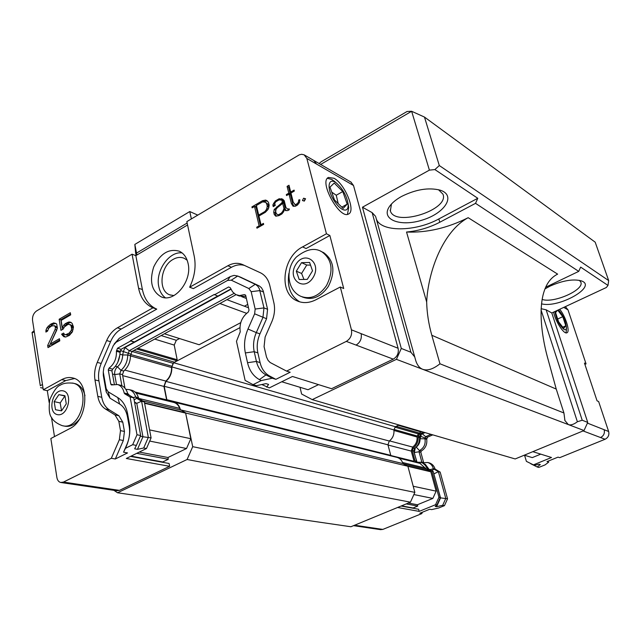 <?xml version="1.0" encoding="UTF-8"?>
<svg xmlns="http://www.w3.org/2000/svg" width="641" height="641" viewBox="0 0 641 641"><rect width="100%" height="100%" fill="white"/><g stroke="black" fill="none" stroke-linecap="round" stroke-linejoin="round"><path stroke-width="0.96" d="M180.714 409.903L402.917 463.571L407.876 466.239L414.855 492.384L410.448 502.175L350.899 526.75L117.535 492.777L113.898 490.325M608.678 280.59L439.301 165.546L424.47 117.063L595.193 242.178L608.678 280.59L607.988 285.421L606.354 287.497L551.797 312.968L587.733 422.419L582.22 420.232L577.381 421.754C573.735 424.486 570.722 425.432 568.343 424.582L396.434 359.337L312.231 399.623L515.18 458.948L584.023 430.536L587.733 422.419M399.103 425.015L395.345 426.706L393.911 429.919C394.335 434.574 392.797 438.276 389.287 441.032L387.949 444.822L390.898 455.879M396.611 457.297L397.244 457.45C399.96 458.339 401.827 460.302 402.852 463.355L402.917 463.571M300.012 387.292L301.615 394.023L312.231 399.623M320.652 164.433L411.634 111.278L429.398 170.129L362.453 207.219L401.29 348.44L396.434 359.337M42.474 384.504L40.295 385.706L32.162 332.975L34.294 331.726M410.448 502.175L187.108 459.485L117.535 492.777M187.108 459.485L192.709 446.665L185.594 412.86L190.81 438.708L186.523 448.524L167.958 457.506L168.287 459.26L162.726 461.953L131.068 456.136M159.288 461.32L158.744 461.584M72.754 484.259L116.742 490.75L119.418 490.373L169.641 466.303L169.096 463.483L130.516 456.408M306.847 158.439L326.445 233.765L329.859 235.479L343.712 288.522L340.291 287L351.428 329.819C352.254 334.874 350.547 338.736 346.308 341.389L286.567 371.107L270.165 362.526L268.106 360.442L266.496 357.037L264.084 346.629L265.118 337.03L271.808 321.758C274.548 315.268 275.229 308.898 273.851 302.656L269.741 285.285C268.218 279.3 265.142 275.149 260.502 272.818L242.667 264.605C237.963 262.57 233.028 262.954 227.859 265.759L189.64 287.224C194.672 276.744 196.202 266.4 194.223 256.192L186.843 221.61L299.299 154.834L301.599 154.281L304.138 154.826L306.847 158.439L353.512 185.497L350.891 182.044M353.512 185.497L398.101 348.263L361.131 333.649C361.957 338.656 360.266 342.462 356.067 345.082L346.308 341.389M356.067 345.074L393.262 359.144C397.324 356.676 398.934 353.047 398.101 348.263M393.262 359.144L331.565 388.71L292.456 376.475L269.284 387.909L261.784 384.528M318.545 384.632L308.033 389.72L281.744 381.764M247.738 304.419L244.413 306.206M164.4 333.785L199.143 344.738L240.728 322.647M137.887 348.255L177.164 359.745L174.224 345.082L176.307 340.283L179.52 338.552M177.164 359.745L176.748 360.707L173.094 363.295L171.58 367.541C171.644 373.142 169.729 377.645 165.827 381.066L163.936 386.427L166.812 400.713M173.407 402.348L174.104 402.516C176.684 403.357 178.543 405.312 179.688 408.373L180.353 409.551C179.336 405.657 177.285 403.197 174.216 402.155L397.244 457.45M171.468 401.867L174.216 402.155M390.706 455.342L166.82 399.696L167.213 400.809M166.82 399.696L164.208 386.283L387.949 444.822M395.345 426.706L173.639 362.726L171.82 366.916C172.076 372.862 170.113 377.685 165.947 381.371L164.208 386.283M173.639 362.726L239.91 327.671M542.11 299.419C553.552 303.626 584.784 289.78 580.802 282.064L579.352 280.333M545.002 288.883L550.178 286.062C562.742 280.55 573.062 278.795 581.147 280.814C598.245 286.15 558.792 308.561 541.485 303.818M391.459 204.022L390.377 210.945C394.968 227.243 449.766 209.847 442.947 194.159L438.492 189.696M401.514 196.475C415.688 189.407 428.557 187.292 440.135 190.153C456.432 195.193 445.118 213.124 422.667 219.959C400.417 227.307 380.057 219.551 389.6 206.314C392.132 202.764 396.106 199.487 401.514 196.475M393.911 429.919L171.82 366.916M584.023 430.536L568.343 424.582L564.929 420.56L563.928 412.972L439.966 363.792C433.22 369.128 427.475 370.971 422.74 369.32C419.607 368.11 417.299 365.29 415.825 360.867L375.786 217.059M541.1 308.706L546.14 309.811L551.797 312.968M607.988 285.421L580.65 267.121L578.719 271.383L545.731 287.192M192.709 446.665L414.855 492.384M186.002 413.1L407.876 466.239M362.453 207.219L372.125 212.62L410.921 352.262L401.29 348.44M410.921 352.262L414.783 357.005M439.301 165.546L434.894 169.577L477.785 198.285L475.534 203.341L578.719 271.383M563.928 412.972L556.244 389.087L548.191 359.841C539.466 329.194 535.035 285.205 557.646 274.132L468.178 217.692C447.474 228.092 426.922 232.867 406.538 232.026L426.666 301.991C426.93 312.944 428.645 324.034 431.802 335.267L556.244 389.087M319.09 163.527L321.141 161.78L407.075 111.486L411.634 111.278L424.47 117.063M34.133 330.716L32.05 332.423L40.295 385.706M43.051 388.206L40.551 387.629M434.894 169.577L429.398 170.129M372.125 212.62L375.594 216.37M376.315 218.95C380.754 232.298 415.376 231.922 438.821 218.958L477.785 198.285M32.05 332.423L32.162 332.975M439.966 363.792L431.802 335.267M438.821 218.958L439.806 222.243C429.254 227.691 418.164 230.952 406.538 232.026M439.806 222.243L475.534 203.341M426.666 301.991C428.212 270.374 443.46 230.912 468.178 217.692M185.594 412.86L180.353 409.551M61.544 410.857L55.495 409.719L54.173 401.627L58.868 394.64L64.925 395.713L66.279 403.838L61.544 410.857L60.182 402.957L54.173 401.627M74.668 383.558L75.678 383.799C80.421 385.385 83.522 389.383 84.973 395.793M79.292 419.382C74.877 424.743 70.085 427.018 64.917 426.209M64.981 396.034L58.868 394.64M64.861 396.01L60.182 402.957M312.52 270.822L307.279 279.38L299.187 279.508L296.334 271.167L301.518 262.666L309.611 262.457L312.52 270.822M322.431 252.065L323.737 252.69C334.081 260.398 335.628 271.624 328.392 286.375C320.869 297.015 312.303 300.589 302.68 297.103L302.191 296.895M310.54 265.142L306.751 265.029L301.518 262.666M306.751 265.029L301.59 273.475L296.334 271.167M301.59 273.475L303.954 279.428M333.961 200.433C326.085 188.166 328.288 176.059 336.773 183.366C342.895 189.015 346.677 195.882 348.119 203.966C348.456 209.463 346.517 211.258 342.318 209.351C339.474 207.732 336.693 204.759 333.961 200.433M327.407 178.318L331.87 179.488L335.836 182.541M348.239 204.671L348.712 207.524L347.462 214.334M347.198 204.134L343.119 208.421L334.466 199.92L329.995 187.124L334.225 183.046L342.775 191.555L347.198 204.134L341.821 207.147M338.208 203.606L336.253 195.249L331.734 192.108M336.253 195.249L342.775 191.555M333.993 178.27L328.44 177.453C318.601 181.491 339.874 219.927 348.584 213.982C356.019 211.041 344.89 183.887 333.993 178.27M165.298 297.72C161.981 295.237 159.809 291.551 158.792 286.663C155.162 271.247 169.016 251.016 182.092 252.915M187.172 260.254L184.312 258.339C180.786 256.833 177.068 257.177 173.158 259.373C160.338 266.039 157.806 290.734 169.633 294.804L173.935 295.581M186.523 448.524L149.714 441.064M139.281 452.081L167.958 457.506M149.585 429.895L190.81 438.708M246.593 313.313L219.887 303.505M248.492 307.736L226.93 299.659M187.148 223.028L136.525 253.083L136.477 254.165L137.599 254.597M169.641 466.303L126.317 458.475L146.469 448.532L151.084 437.899L144.345 401.899L139.353 398.926L138.44 397.652C137.214 393.79 135.051 391.339 131.95 390.305L131.157 390.113M136.725 453.339L168.287 459.26M136.525 253.083L134.842 244.421L189.768 211.546L191.355 218.926M189.768 211.546L197.773 215.112M136.477 254.165L136.092 252.161L135.988 254.846L135.604 252.858L134.842 244.421M135.988 254.846L136.709 255.126M124.947 388.174L122.487 374.6L123.737 371.059C128.072 367.205 130.323 362.109 130.484 355.763L131.958 351.492L235.992 294.716M121.87 385.73L119.731 373.879L120.981 370.33L123.737 371.059M130.484 355.763L127.743 354.986C127.583 361.348 125.324 366.46 120.981 370.33L117.455 366.812C120.796 363.824 122.535 359.881 122.671 354.978L123.409 351.404L125.123 347.422L231.089 289.179M119.971 354.217L122.671 354.978L127.743 354.986L129.226 350.699L131.958 351.492M124.739 347.31L129.226 350.699L234.005 293.402M188.061 263.355C192.516 280.886 174.28 303.249 161.075 296.791C151.661 291.158 149.217 281.191 153.736 266.896C160.338 253.483 168.895 248.267 179.4 251.248C183.823 253.403 186.707 257.434 188.061 263.355M288.867 273.419C286.936 286.655 290.541 296.134 299.708 301.855M340.291 287L315.861 299.796C309.218 303.121 302.937 303.473 297.031 300.853C278.386 293.306 282.288 256.985 302.592 246.905L326.445 233.765M125.82 389.335L129.194 389.616C132.294 390.649 134.458 393.109 135.684 396.979L138.44 397.652M146.469 448.532L143.696 447.995L148.327 437.33L141.597 401.234L136.605 398.261L135.684 396.979L133.184 397.548M151.084 437.899L142.935 436.753L136.765 403.333L141.597 401.234L144.345 401.899M143.696 447.995L137.462 449.349L134.658 448.812L136.373 445.423L132.687 444.702L136.998 434.758L130.091 396.995L124.658 393.75L124.194 393.005L127.847 393.903L128.32 394.648L124.658 393.75M119.643 404.03L117.752 397.588L108.089 391.763L106.174 388.614L103.265 372.036L103.313 375.41L106.206 391.907L110.012 398.189L119.643 404.03C123.689 406.594 126.301 410.881 127.479 416.866L129.17 426.217L129.29 423.084C130.572 430.776 129.618 438.444 126.421 446.088L125.46 448.307L132.687 444.702M125.46 448.307L123.561 452.185L127.527 452.931L115.316 458.988L111.326 458.275L63.467 482.08L60.735 482.489C58.692 481.96 57.41 480.301 56.897 477.521L50.847 438.508L69.677 428.653C87.897 420.368 90.373 381.772 73.162 378.054C69.444 376.996 65.638 377.509 61.752 379.616L43.292 389.784L32.547 320.468C32.234 316.325 33.588 313.137 36.609 310.917L132.046 254.189L135.836 255.639L187.565 224.983M54.485 436.601L51.48 417.371M49.157 402.524L47.314 390.706L43.292 389.784M286.567 371.107L290.173 372.245L275.894 379.328L272.257 378.222L261.216 380.578L259.421 379.624C253.363 376.219 249.405 370.578 247.538 362.71L256.424 361.444L260.086 362.606C261.6 368.855 264.773 373.334 269.613 376.019L275.894 379.328M245.591 295.108L244.301 294.612L245.679 295.357L249.037 310.132L248.275 312.055C241.841 316.983 239.165 323.585 240.247 331.846L236.473 341.308L245.118 380.393L253.035 384.656L261.216 380.578M253.035 384.656L256.48 385.658L265.975 383.63L268.579 384.4L266.712 387.164M116.446 384.263L114.715 374.584C114.338 371.46 115.26 368.863 117.455 366.812L115.42 366.267M127.719 393.454L129.418 395.305M134.658 402.836L136.765 403.333L134.506 401.987M137.462 449.349L142.935 436.753L140.363 436.225M111.326 458.275L119.346 439.734L120.492 430.632L118.833 421.313L114.955 414.879L105.364 408.958C101.406 406.386 98.89 402.195 97.809 396.37L94.972 379.921C94.051 374.096 94.812 368.255 97.256 362.389L106.646 340.539C109.218 334.738 112.8 330.492 117.399 327.807L152.951 307.832C145.427 304.571 140.643 298.033 138.584 288.21L132.046 254.189M71.023 325.484L69.004 324.29L67.609 324.626L64.372 326.966L63.267 329.017L60.959 330.347L59.14 319.25L70.334 312.728L70.694 314.859L61.127 320.428L62.257 327.255L65.27 323.633L68.98 321.958L70.847 322.287L72.137 323.425L73.451 326.91L72.433 331.75L69.396 335.379L65.67 337.038L63.804 336.693L61.592 334.201L63.571 333.064L64.517 334.402L65.646 334.698L69.036 333.224L71.151 330.596L71.6 328.921L71.023 325.484L72.705 325.981L73.258 327.078L71.568 326.581M57.378 328.208L50.286 343.969L59.453 338.72L59.797 340.868L48.019 347.606L47.682 345.459L55.086 329.53L55.463 327.447L54.469 325.7L51.657 325.94L48.804 328.064L47.522 331.125L45.904 332.062L45.96 330.179L46.985 327.735L50.343 324.386L53.66 322.912L56.688 323.945L57.378 328.208M240.655 277.233L259.357 285.998L261.456 287.745L263.187 290.822L267.577 309.283L266.56 318.745L259.942 333.873C257.233 340.267 256.544 346.605 257.874 352.895L260.086 362.606M244.477 265.438C240.247 264.228 235.928 264.837 231.505 267.257L193.374 288.61L189.64 287.224M135.836 255.639L142.398 289.556C144.457 299.339 149.241 305.861 156.757 309.122L121.269 328.993C116.686 331.661 113.112 335.892 110.548 341.677L101.182 363.439C98.746 369.28 97.993 375.105 98.922 380.914L101.767 397.3C102.848 403.101 105.364 407.283 109.323 409.847L118.897 415.753L122.784 422.163L124.45 431.457L123.312 440.519L115.316 458.988M123.561 452.185L126.886 444.509C129.426 438.436 130.187 432.338 129.17 426.225M136.373 445.423L140.675 435.519L136.998 434.758M74.492 378.535L65.743 380.586L47.314 390.706M302.448 200.537L303.578 198.205L305.557 198.758L304.323 201.114L302.448 200.537M285.942 207.62L288.025 209.319L289.051 208.726L289.299 209.711L287.777 210.577L285.517 210.609L284.492 209.295L283.691 211.634L281.904 213.934L278.971 215.616L275.822 216.209L274.268 214.535L273.731 212.323L274.188 209.511L281.8 202.844L282.288 201.739L281.904 200.176L279.107 199.864L275.854 201.755L274.3 204.03L274.813 203.726L275.237 205.465L273.242 206.61L272.842 204.952L275.277 200.994L279.131 198.758L282.769 199.207L284.235 200.761L285.942 207.62M286.559 195.553L286.319 194.592L288.787 193.165L287.08 186.379L289.003 185.257L290.71 192.052L294.083 190.097L294.323 191.058L290.95 193.013L293.298 202.34L295.621 204.968L298.321 202.444L298.81 199.88L299.852 199.792L299.419 202.556L297.536 205L295.413 206.218L293.089 206.25L291.383 203.542L289.027 194.127L286.559 195.553M262.546 200.681L265.686 200.088L268.435 202.163L269.164 205.176L268.747 207.788L267.962 209.551L265.334 212.307L258.916 216.009L261.007 224.775L263.435 223.389L263.667 224.366L256.961 228.196L256.729 227.226L259.132 225.848L254.517 206.458L252.137 207.844L251.913 206.891L262.546 200.681L264.068 201.45L263.379 201.851M329.859 235.479L306.077 248.548L302.592 246.905M272.257 378.222L265.967 374.905C261.119 372.213 257.938 367.726 256.424 361.444L254.221 351.701C252.891 345.387 253.58 339.017 256.304 332.599M120.051 352.558L121.237 349.241M119.891 354.97L117.768 362.317M111.943 370.995L112.399 369.36M156.757 309.122L152.951 307.832M72.705 325.981L70.141 324.578M73.258 327.078L73.362 327.687M73.33 327.92L71.712 327.439M73.154 329.378L71.6 328.921M72.657 331.036L71.151 330.596M71.944 332.511L70.294 332.03M71.872 332.631L70.726 333.713L69.036 333.224M70.726 333.713L68.739 334.85L67.049 334.37M68.739 334.85L65.646 334.698M67.345 335.179L64.517 334.402M64.3 334.105L63.291 334.682L61.592 334.201M63.291 334.682L64.228 336.02L62.53 335.539M64.228 336.02L65.27 336.966M71.143 322.543L68.98 321.958M70.662 322.463L68.94 322.992L67.249 322.487M68.94 322.992L66.952 324.138L65.27 323.633M66.952 324.138L65.382 325.516L63.691 325.019M65.382 325.516L64.565 326.782M63.972 327.703L62.257 327.255M70.566 314.09L60.831 319.755L59.14 319.25M60.831 319.755L62.433 329.49M47.682 345.459L49.389 345.924L50.294 343.977L51.985 344.433L59.669 340.042M55.839 323.441L53.66 322.912M55.358 323.409L53.339 324.122L51.641 323.625M53.339 324.122L52.041 324.875L50.343 324.386M52.041 324.875L49.838 326.622L48.139 326.133M49.838 326.622L48.684 328.224L46.985 327.735M47.65 330.66L45.96 330.179M55.326 326.598L57.025 327.086L54.469 325.7M57.025 327.086L57.161 327.936L55.463 327.447M57.161 327.936L56.785 330.019L55.086 329.53M56.785 330.019L51.184 342.062M49.389 345.924L49.517 346.749M114.17 344.033L119.306 338.256L230.279 276.567L234.061 275.382L237.691 276.031L255.743 284.548L257.85 286.295L259.365 288.803L263.972 307.912L262.946 317.415L256.296 332.599L259.942 333.873M305.388 199.079L303.578 198.205M305.06 198.99L304.066 201.034M288.025 209.319L287.248 208.974M283.026 199.471L281.471 198.678M282.969 199.455L280.63 199.535L279.131 198.758M280.63 199.535L280.093 199.848M276.279 201.506L275.277 200.994M274.492 203.598L273.603 203.149M274.3 204.03L274.965 204.367L274.348 205.713L272.842 204.952M282.288 201.739L283.787 202.508L283.402 200.945L281.904 200.176M283.787 202.508L283.458 203.253M282.609 203.261L281.8 202.844M277.793 207.283L276.816 206.787M275.926 210.024L274.188 209.511M275.702 210.264L275.245 213.076L273.731 212.323M275.245 213.076L275.782 215.28L274.268 214.535M275.782 215.28L276.519 216.073M286.415 210.601L284.492 209.295M288.787 193.165L290.277 193.951L289.524 194.383M287.32 195.112L286.319 194.592M291.383 203.542L292.881 204.311L290.517 194.912L289.027 194.127M292.881 204.311L294.091 206.234M299.756 200.377L298.81 199.88M299.163 202.885L298.321 202.444M297.817 204.639L296.967 204.199M296.655 205.505L295.621 204.968M296.599 205.537L294.836 204.663M291.703 192.572L290.71 192.052M289.371 186.715L288.578 187.172L287.08 186.379M288.578 187.172L290.277 193.951M267.249 200.873L265.686 200.088M267.201 200.849L264.068 201.45M256.496 205.857L255.03 206.706M252.931 207.388L251.913 206.891M260.558 226.137L256.047 207.211L254.517 206.458M260.19 226.345L259.132 225.848M257.794 227.723L256.729 227.226M262.065 225.279L261.007 224.775M245.928 296.454L239.261 295.99L237.082 295.148M120.276 385.185L117.64 384.528L111.398 384.945L110.781 384.119L108.265 369.961L108.978 368.182L112.64 369.152C117.271 365.025 119.739 359.417 120.051 352.318L121.109 349.305L217.636 296.07M134.281 341.909L130.395 340.748L214.278 294.475L217.812 296.134L230.976 288.899M112.64 369.152L111.935 370.931L108.265 369.961M114.314 384.255L111.935 370.931M120.893 385.345C124.122 386.451 126.437 389.303 127.847 393.903M140.675 435.519L133.753 397.885L128.32 394.648M103.265 372.036L103.842 367.605L113.353 345.491L116.077 342.278L227.555 280.438L231.265 280.181L248.844 288.53L251.168 291.687L255.158 309.05L254.637 313.81L247.987 329.025L256.296 332.599M117.752 397.588C122.824 400.785 126.109 406.154 127.583 413.677L127.479 416.866M129.29 423.084L127.583 413.677M257.874 352.895L254.221 351.701L245.359 352.935L247.538 362.702M245.359 352.935C243.708 345.026 244.59 337.054 247.987 329.025M279.564 215.272L277.353 214.551L276.135 213.277L275.686 211.434L276.063 209.278L277.369 207.62L282.633 203.421L282.553 202.78L284.051 203.55L285.333 209.719M268.771 206.915L267.257 206.162L266.616 203.509L265.39 202.227L268.13 204.271L268.539 208.269M214.358 294.844L228.653 286.96L230.287 287.745L232.563 291.839L235.736 294.58L239.574 295.589L244.301 294.612M134.073 342.182L130.395 340.748M121.109 349.305L117.471 348.263L130.46 341.1M120.051 352.318L116.414 351.292L117.471 348.263M116.414 351.292C116.678 358.567 114.202 364.192 108.978 368.182M117.64 384.528C121.021 385.698 123.2 388.526 124.194 393.005M133.753 397.885L130.091 396.995M283.626 211.714L282.785 211.29L281.367 213.132L282.2 213.549M285.493 209.367L283.995 208.613L282.785 211.29M282.553 202.78L283.995 208.613M280.013 215.015L277.353 214.551M281.367 213.132L278.971 214.503M268.13 204.271L266.616 203.509M265.39 202.227L262.602 201.867L256.408 205.473L258.7 215.088L259.685 215.568M265.727 211.891L264.925 211.498L258.7 215.088M267.329 210.216L266.295 209.703L264.925 211.498M268.194 209.038L266.872 208.381L266.295 209.703M267.257 206.162L266.872 208.381M407.516 466.047L402.852 463.355M558.455 309.859C563.127 315.252 565.787 321.181 566.436 327.663C566.315 329.602 565.538 330.219 564.104 329.506C559.369 325.348 556.308 319.346 554.93 311.51M566.396 330.363L565.955 332.839M557.758 310.188L562.782 316.67L565.803 325.78L563.743 328.416L558.599 321.822L555.563 312.608L557.51 310.3M562.774 327.174L565.803 325.78M557.678 319.034L562.782 316.67M559.721 309.266C565.626 316.414 570.378 331.677 566.965 332.759C564.048 334.778 555.306 321.317 553.624 312.119M524.29 455.19L532.286 457.61L540.748 454.14M421.57 431.585L418.212 433.845L417.075 437.018C417.347 441.256 415.881 444.606 412.668 447.081L411.25 451.08L414.262 461.961M419.967 463.371L426.802 469.468L430.848 471.808L436.136 491.15L413.221 486.247M413.87 494.564L432.867 498.41L417.403 504.755L408.349 503.041M532.831 451.665L551.516 457.506L533.432 464.869L526.405 461.36L524.546 455.262M436.136 491.15L432.867 498.41M417.403 504.755L417.756 506.078L406.226 503.914M397.58 507.488L419.166 511.39L418.605 509.258L401.074 506.045M417.756 506.078L413.108 507.984L401.53 505.853M410.144 507.44L409.687 507.624M423.669 432.202L419.222 434.157L418.172 437.218C418.309 441.825 416.642 445.455 413.157 448.107L412.259 450.639L415.015 460.855L416.193 462.145L420.913 462.337L422.98 463.275L425.143 465.222L427.499 468.811L431.802 471.103L438.957 497.2L435.56 504.715L419.166 511.39M425.055 432.603L420.616 434.558L419.222 434.157M420.616 434.558L419.559 437.611L418.172 437.218M417.003 462.169L413.661 451.008L414.559 448.476C418.036 445.832 419.703 442.21 419.559 437.611M431.802 471.103L433.188 471.431L428.893 469.148L425.303 464.308L421.634 462.522M433.188 471.431L440.335 497.48L438.957 497.2M440.335 497.48L436.954 504.988L435.56 504.715M565.763 307.151L568.006 309.859L586.05 363.88L584.456 363.078L597.051 400.833L598.63 401.53L608.638 431.497C609.439 434.999 608.253 437.587 605.088 439.253L559.697 457.666L558.023 457.137L547.005 461.608L548.704 462.129L545.074 464.885L538.785 467.433L537.19 466.968L540.299 464.589L539.065 464.228L534.682 465.23L533.432 464.869M375.065 528.841L380.562 529.65L382.845 529.41L421.794 513.609L419.839 513.265L429.726 509.25L431.665 509.611L438.684 507.984L444.461 505.645L442.691 505.3L436.577 506.71L435.191 506.446L436.954 504.988M586.05 363.88L584.888 364.392M548.704 462.129L547.358 461.464M537.19 466.968L530.764 463.763M422.427 512.207L421.794 513.609M433.861 473.891L438.396 471.664L440.167 472.097L447.546 498.802L440.183 497.825M436.577 506.71L440.551 497.905L433.853 473.859M429.895 469.677L433.364 468.755L438.396 471.664L445.783 498.442L442.691 505.3M415.328 447.891L414.262 452.594L416.786 461.937M414.078 452.546L419.03 451.777L419.454 450.591L416.209 447.098C418.877 445.062 420.159 442.282 420.047 438.756L419.591 438.628M421.393 434.213L420.047 438.756L424.951 438.789C425.808 444.061 423.997 447.971 419.543 450.535L421.329 451.008L420.825 452.25L423.565 462.329M447.546 498.802L444.461 505.645M433.364 468.755L433.34 468.659C432.467 465.478 430.592 463.419 427.715 462.498L422.587 462.778M420.825 452.25L419.03 451.777L421.786 461.921L422.699 462.546M422.275 433.829L425.688 436.681L424.935 438.684M431.008 434.342L425.688 436.681L427.467 437.186L426.73 439.293L424.951 438.789M433.34 468.659L435.111 469.1L440.167 472.097M435.111 469.1C434.085 465.903 432.146 463.836 429.294 462.89L428.653 462.73M421.329 451.008C425.488 448.371 427.291 444.469 426.73 439.293M432.779 434.862L427.467 437.186M165.947 381.371L389.287 441.032M582.22 420.232L546.14 309.811M541.044 309.964L577.381 421.754M57.53 414.671C47.057 412.772 52.434 388.863 62.874 390.802C73.475 392.484 68.05 416.818 57.53 414.671M75.678 383.799L73.515 383.278C67.794 382.525 63.387 383.158 60.302 385.169C57.033 386.202 53.507 391.098 49.718 399.848C48.66 409.07 49.285 414.983 51.601 417.579C53.299 420.873 56.825 423.565 62.193 425.648L62.738 425.768C80.982 430.568 91.863 387.42 73.515 383.278L72.561 383.046M313.112 277.497C304.01 292.408 286.687 279.155 295.781 264.573C304.603 249.726 322.295 262.594 313.112 277.497M323.737 252.69L321.87 251.801C314.803 247.394 306.342 249.109 296.487 256.929C285.421 267.898 286.423 289.812 300.773 296.318C310.404 299.812 318.986 296.222 326.517 285.549C333.769 270.766 332.222 259.517 321.87 251.801L320.62 251.2M185.698 413.116L144.61 403.277M138.833 398.446L179.688 408.373M163.936 386.427L122.671 375.634M134.971 391.996L166.548 399.832M171.58 367.541L130.484 355.915M124.803 370.097L165.827 381.066M174.224 345.082L154.689 339.081M161.163 335.555L176.307 340.283M241.753 296.679L246.384 298.458M61.135 482.553L72.313 484.195L75.029 483.795L119.418 490.373M185.433 412.708L144.537 402.901M181.074 410.16L142.647 400.881M130.676 354.513L171.828 366.219M136.541 348.984L176.748 360.707M316.518 164.048L313.858 160.482M173.094 363.295L131.998 351.468M133.881 350.443L174.144 362.093M112.479 374.007L114.715 374.584L119.731 373.879L122.487 374.6M116.574 350.355L120.212 351.388L120.644 350.619L130.82 354.136M134.129 399.944L136.605 398.261L139.353 398.926M63.467 482.08L75.029 483.795M351.428 329.819L361.131 333.657M126.421 446.088L126.886 444.509M269.613 376.019L265.967 374.905L259.421 379.624M142.398 289.556L138.584 288.21M121.269 328.993L117.399 327.807M110.548 341.677L106.646 340.539M101.182 363.439L97.256 362.389M98.922 380.914L94.972 379.921M101.767 397.3L97.809 396.37M109.323 409.847L105.364 408.958M118.897 415.753L114.955 414.879M118.833 421.313L122.784 422.163M124.45 431.457L120.492 430.632M119.346 439.734L123.312 440.519M65.743 380.586L61.752 379.616M266.56 318.745L254.637 313.81M267.577 309.283L263.972 307.912L255.158 309.05M263.539 292.024L259.942 290.589L251.168 291.687M258.876 285.758L255.27 284.3L248.844 288.53M241.328 277.505L237.691 276.031L231.265 280.181M227.859 265.759L231.505 267.257M230.279 276.567L227.555 280.438M119.306 338.256L116.077 342.278M106.206 391.907L106.174 388.614M110.012 398.189L108.089 391.763M112.744 384.608L110.781 384.119M389.496 440.88L412.668 447.081M417.075 437.018L393.975 430.48M387.989 444.998L411.25 451.08M413.998 461.288L390.754 455.519M402.54 462.498L425.552 468.082M407.9 466.311L430.848 471.808M587.42 423.108L604.143 429.718C604.944 433.252 603.742 435.856 600.553 437.539L583.07 430.928M398.39 425.336L421.241 432.002M394.119 429.446L417.235 436.016M426.802 469.468L403.493 463.844M430.608 471.496L407.372 465.927M382.845 529.41L377.02 528.553L374.689 528.785L353.536 525.66M377.02 528.545L354.601 525.227M419.07 432.963L396.162 426.337M395.128 427.202L418.212 433.845M419.767 436.441L418.381 436.04M414.559 448.476L413.157 448.107M413.661 451.008L412.259 450.639M416.418 461.208L415.015 460.855M428.068 468.194L426.674 467.858M428.893 469.148L427.499 468.811M605.088 439.253L600.553 437.539M608.638 431.497L604.143 429.718M568.006 309.859L563.751 307.392M419.943 436.048L426.818 438.636M431.954 470.774L433.757 469.204L435.527 469.637M420.28 462.185L423.493 462.345M390.457 205.176L389.6 206.314M390.153 210.176L390.377 210.945M564.681 419.791L564.929 420.56M415.24 358.752L415.825 360.867M63.243 425.856L64.372 426.081M336.773 183.366L334.113 181.026M348.119 203.966L348.712 207.524M169.633 294.804L170.546 295.124M174.104 402.516L136.068 393.101M304.507 155.042L351.22 182.236M162.221 297.192L161.075 296.791M297.031 300.853L298.794 301.566M129.194 389.616L131.95 390.305M241.288 277.489L237.651 276.015M566.436 327.663L566.388 330.876M420.568 463.523L398.878 458.155M422.307 462.69L420.913 462.337M566.035 307.311L565.098 306.759M427.715 462.49L429.294 462.89"/></g></svg>
